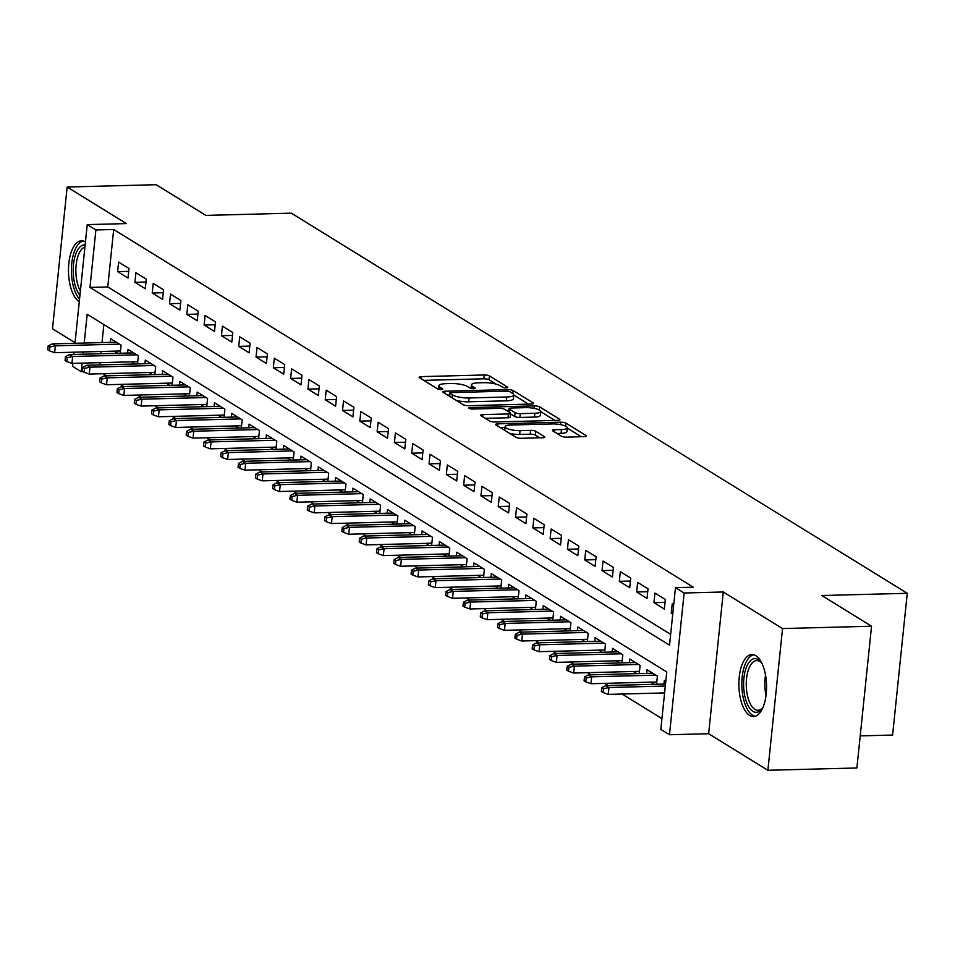 <?xml version="1.0" encoding="UTF-8"?>
<svg xmlns="http://www.w3.org/2000/svg" width="955" height="955" viewBox="0 0 955 955"><rect width="100%" height="100%" fill="white"/><g stroke="black" fill="none" stroke-linecap="round" stroke-linejoin="round"><path stroke-width="1.43" d="M506.21 387.861A2.734 0.68 5.9 0 0 507.738 387.408A2.734 0.68 5.9 0 0 507.463 387.062L489.426 375.924A3.904 0.979 5.9 0 0 484.233 374.969L421.322 376.616A3.904 0.979 5.9 0 0 419.138 377.261A3.904 0.979 5.9 0 0 419.532 377.75L437.569 388.888A2.734 0.68 5.9 0 0 441.21 389.556A2.734 0.68 5.9 0 0 442.738 389.103A2.734 0.68 5.9 0 0 442.463 388.757L440.136 387.312A12.499 3.128 5.9 0 1 438.882 385.736A12.499 3.128 5.9 0 1 445.878 383.671L451.118 383.54A12.499 3.128 5.9 0 1 467.735 386.596L470.075 388.04A2.734 0.68 5.9 0 0 473.704 388.709A2.734 0.68 5.9 0 0 475.244 388.255A2.734 0.68 5.9 0 0 474.969 387.909L472.63 386.465A12.499 3.128 5.9 0 1 471.388 384.889A12.499 3.128 5.9 0 1 478.383 382.824L483.624 382.692A12.499 3.128 5.9 0 1 500.241 385.748L502.569 387.193A2.734 0.68 5.9 0 0 506.21 387.861M755.811 655.667A31.026 13.824 -91.5 0 0 751.919 654.521A31.026 13.824 -91.5 0 0 738.931 681.524A31.026 13.824 -91.5 0 0 749.639 715.426A31.026 13.824 -91.5 0 0 753.531 716.56A31.026 13.824 -91.5 0 0 766.519 689.57A31.026 13.824 -91.5 0 0 755.811 655.667M85.461 241.925A31.026 13.824 -91.5 0 0 85.401 241.901A31.026 13.824 -91.5 0 0 81.509 240.767A31.026 13.824 -91.5 0 0 68.521 267.758A31.026 13.824 -91.5 0 0 79.229 301.661A31.026 13.824 -91.5 0 0 79.277 301.696M561.325 436.149A3.904 0.979 5.9 0 0 566.518 437.115L584.174 436.65A3.904 0.979 5.9 0 0 586.358 436.005A3.904 0.979 5.9 0 0 585.964 435.516L565.921 423.149A3.904 0.979 5.9 0 0 560.728 422.182L497.83 423.829A3.904 0.979 5.9 0 0 495.645 424.474A3.904 0.979 5.9 0 0 496.039 424.963L516.07 437.33A3.904 0.979 5.9 0 0 521.263 438.297L542.583 437.736A3.904 0.979 5.9 0 0 544.768 437.092A3.904 0.979 5.9 0 0 544.374 436.59L535.803 431.302A3.904 0.979 5.9 0 0 530.61 430.347L520.045 430.621A10.445 2.614 5.9 0 1 505.111 426.742A10.445 2.614 5.9 0 1 510.949 425.011L552.36 423.936A10.445 2.614 5.9 0 1 567.294 427.816A10.445 2.614 5.9 0 1 561.445 429.547L554.545 429.726A3.904 0.979 5.9 0 0 552.36 430.371A3.904 0.979 5.9 0 0 552.754 430.86L561.325 436.149M871.545 626.229L856.898 767.975L767.892 770.291L782.539 628.557L871.545 626.229L821.801 595.526L907.25 593.306L291.335 213.168L205.898 215.4L156.154 184.709L67.148 187.025L126.406 223.601L87.239 224.616L95.894 229.964L113.693 229.498L693.27 587.194L675.472 587.659L684.126 593.007L669.479 734.741L660.824 729.405L666.769 671.938L87.18 314.243L84.207 343.06M782.539 628.557L723.281 591.981L684.126 593.007M531.35 404.049A3.904 0.979 5.9 0 0 533.535 403.404A3.904 0.979 5.9 0 0 533.153 402.915L513.11 390.547A3.904 0.979 5.9 0 0 507.917 389.592L445.018 391.228A3.904 0.979 5.9 0 0 442.834 391.884A3.904 0.979 5.9 0 0 443.216 392.374L463.259 404.741A3.904 0.979 5.9 0 0 468.451 405.696L531.35 404.049M539.515 406.842L559.558 419.209A3.904 0.979 5.9 0 1 559.952 419.711A3.904 0.979 5.9 0 1 557.756 420.355L494.857 421.991A3.904 0.979 5.9 0 1 489.664 421.036L481.093 415.747A3.904 0.979 5.9 0 1 480.699 415.246A3.904 0.979 5.9 0 1 482.884 414.601L508.394 413.933A3.904 0.979 5.9 0 0 510.579 413.288A3.904 0.979 5.9 0 0 510.197 412.799L504.503 409.289A3.904 0.979 5.9 0 0 499.31 408.334L472.749 409.026A2.734 0.68 5.9 0 1 468.845 408.012A2.734 0.68 5.9 0 1 470.373 407.558L534.323 405.887A3.904 0.979 5.9 0 1 539.515 406.842L539.205 409.934M67.148 187.025L52.501 328.771L75.039 342.678M650.701 682.157L654.199 684.317M633.404 671.484L636.889 673.645M616.094 660.8L619.592 662.961M598.797 650.128L602.295 652.289M581.5 639.444L584.997 641.605M564.19 628.772L567.688 630.933M546.893 618.1L550.39 620.249M529.595 607.416L533.093 609.577M512.298 596.744L515.784 598.892M494.988 586.06L498.486 588.22M477.691 575.388L481.189 577.536M460.394 564.703L463.891 566.864M443.084 554.031L446.582 556.18M425.787 543.347L429.284 545.508M408.489 532.675L411.987 534.836M391.18 521.991L394.678 524.152M373.882 511.319L377.38 513.48M356.585 500.635L360.083 502.796M339.288 489.963L342.773 492.123M321.978 479.279L325.476 481.439M304.681 468.607L308.179 470.767M287.383 457.923L290.881 460.083M270.074 447.25L273.572 449.411M252.777 436.578L256.274 438.727M235.479 425.894L238.977 428.055M218.182 415.222L221.667 417.371M200.872 404.538L204.37 406.699M183.575 393.866L187.073 396.015M166.277 383.182L169.775 385.343M148.968 372.51L152.466 374.658M131.671 361.826L135.168 363.986M128.997 268.474L118.611 262.076L117.62 271.65L128.006 278.06L128.997 268.474M146.294 279.158L135.908 272.748L134.918 282.334L145.303 288.732L146.294 279.158M163.591 289.831L153.218 283.432L152.227 293.006L162.601 299.416L163.591 289.831M180.889 300.515L170.515 294.104L169.524 303.678L179.898 310.089L180.889 300.515M198.198 311.187L187.813 304.788L186.822 314.362L197.208 320.773L198.198 311.187M215.496 321.871L205.11 315.46L204.119 325.034L214.505 331.445L215.496 321.871M232.793 332.543L222.419 326.144L221.429 335.718L231.802 342.129L232.793 332.543M250.103 343.227L239.717 336.817L238.726 346.39L249.112 352.801L250.103 343.227M267.4 353.899L257.014 347.501L256.024 357.075L266.409 363.485L267.4 353.899M284.697 364.583L274.324 358.173L273.333 367.747L283.707 374.157L284.697 364.583M301.995 375.255L291.621 368.857L290.63 378.431L301.016 384.829L301.995 375.255M319.304 385.939L308.919 379.529L307.928 389.103L318.313 395.513L319.304 385.939M336.602 396.612L326.216 390.201L325.237 399.787L335.611 406.185L336.602 396.612M353.899 407.296L343.525 400.885L342.535 410.459L352.908 416.869L353.899 407.296M371.209 417.968L360.823 411.557L359.832 421.143L370.218 427.542L371.209 417.968M388.506 428.652L378.12 422.241L377.13 431.815L387.515 438.226L388.506 428.652M405.803 439.324L395.43 432.913L394.439 442.499L404.813 448.898L405.803 439.324M423.101 450.008L412.727 443.598L411.736 453.171L422.122 459.582L423.101 450.008M440.41 460.68L430.025 454.27L429.034 463.855L439.419 470.254L440.41 460.68M457.708 471.352L447.322 464.954L446.343 474.528L456.717 480.938L457.708 471.352M475.005 482.036L464.631 475.626L463.641 485.212L474.014 491.61L475.005 482.036M492.314 492.708L481.929 486.31L480.938 495.884L491.324 502.294L492.314 492.708M509.612 503.392L499.226 496.982L498.235 506.556L508.621 512.966L509.612 503.392M526.909 514.065L516.536 507.666L515.545 517.24L525.918 523.65L526.909 514.065M544.207 524.749L533.833 518.338L532.842 527.912L543.228 534.323L544.207 524.749M561.516 535.421L551.131 529.022L550.14 538.596L560.525 545.007L561.516 535.421M578.814 546.105L568.428 539.694L567.449 549.268L577.823 555.679L578.814 546.105M596.111 556.777L585.737 550.378L584.746 559.952L595.12 566.363L596.111 556.777M613.42 567.461L603.035 561.051L602.044 570.624L612.43 577.035L613.42 567.461M630.718 578.133L620.332 571.723L619.341 581.308L629.727 587.707L630.718 578.133M648.015 588.817L637.642 582.407L636.651 591.981L647.024 598.391L648.015 588.817M665.325 599.489L654.939 593.079L653.948 602.665L664.334 609.063L665.325 599.489M113.693 229.498L107.76 286.954L670.649 634.359M673.717 604.67L672.236 603.763L671.246 613.337L672.726 614.256M103.044 373.703L106.542 375.864M120.342 384.388L123.84 386.536M137.639 395.06L141.137 397.22M154.949 405.732L158.446 407.892M172.246 416.416L175.744 418.577M189.544 427.088L193.041 429.249M206.853 437.772L210.351 439.933M224.15 448.444L227.648 450.605M241.448 459.128L244.946 461.289M258.757 469.8L262.243 471.961M276.055 480.484L279.552 482.645M293.352 491.157L296.85 493.317M310.65 501.841L314.147 503.989M327.959 512.513L331.457 514.673M345.256 523.197L348.754 525.346M362.554 533.869L366.052 536.03M379.863 544.553L383.349 546.702M397.161 555.225L400.658 557.386M414.458 565.909L417.956 568.058M431.756 576.581L435.253 578.742M449.065 587.265L452.563 589.414M466.362 597.937L469.86 600.098M483.66 608.61L487.157 610.77M500.969 619.294L504.455 621.454M518.267 629.966L521.764 632.126M535.564 640.65L539.062 642.811M552.861 651.322L556.359 653.483M570.171 662.006L573.668 664.167M587.468 672.678L590.966 674.839M604.766 683.362L608.263 685.523M622.075 694.034L661.934 718.638M103.868 324.533L102.006 342.594M101.087 351.5L100.86 353.756M99.929 362.661L99.702 364.906M114.373 351.154L117.871 353.302M110.314 342.379L110.696 338.691L121.07 345.101L120.235 353.243M127.612 353.052L127.994 349.375L138.38 355.773L137.532 363.927M144.909 363.736L145.291 360.047L155.677 366.457L154.829 374.599M162.219 374.408L162.601 370.719L172.974 377.13L172.139 385.283M179.516 385.092L179.898 381.403L190.272 387.814L189.436 395.955M196.814 395.764L197.196 392.075L207.581 398.486L206.734 406.639M214.123 406.448L214.493 402.759L224.879 409.17L224.031 417.311M231.42 417.12L231.802 413.431L242.176 419.842L241.34 427.995M248.718 427.792L249.1 424.115L259.485 430.526L258.638 438.667M266.015 438.476L266.397 434.788L276.783 441.198L275.935 449.351M283.325 449.148L283.707 445.472L294.08 451.87L293.245 460.024M300.622 459.833L301.004 456.144L311.378 462.554L310.542 470.708M317.92 470.505L318.302 466.828L328.687 473.226L327.84 481.38M335.229 481.189L335.599 477.5L345.985 483.91L345.137 492.052M352.526 491.861L352.908 488.184L363.282 494.583L362.446 502.736M369.824 502.545L370.206 498.856L380.591 505.267L379.744 513.408M387.121 513.217L387.503 509.54L397.889 515.939L397.041 524.092M404.431 523.901L404.813 520.212L415.186 526.623L414.351 534.764M421.728 534.573L422.11 530.896L432.484 537.295L431.648 545.448M439.025 545.257L439.407 541.569L449.793 547.979L448.946 556.12M456.335 555.929L456.705 552.253L467.091 558.651L466.255 566.804M473.632 566.613L474.014 562.925L484.388 569.335L483.552 577.477M490.93 577.286L491.312 573.597L501.697 580.007L500.85 588.161M508.227 587.97L508.609 584.281L518.995 590.691L518.147 598.833M525.537 598.642L525.918 594.953L536.292 601.364L535.457 609.517M542.834 609.326L543.216 605.637L553.602 612.048L552.754 620.189M560.131 619.998L560.513 616.309L570.899 622.72L570.051 630.873M577.441 630.67L577.823 626.993L588.196 633.404L587.361 641.545M594.738 641.354L595.12 637.665L605.494 644.076L604.658 652.229M612.036 652.026L612.418 648.35L622.803 654.748L621.956 662.901M629.333 662.71L629.715 659.022L640.101 665.432L639.253 673.573M646.642 673.382L647.024 669.706L657.398 676.104L656.562 684.258M663.94 684.067L664.322 680.378L665.802 681.297M860.216 735.887L892.603 735.04L907.25 593.306M723.281 591.981L708.634 733.726L767.892 770.291M708.634 733.726L669.479 734.741M83.157 371.65L81.247 371.698L72.592 366.362L72.902 363.366M95.894 229.964L89.961 287.419L669.539 645.126L675.472 587.659M73.822 354.46L74.06 352.204M74.979 343.299L87.239 224.616M83.288 351.965L83.049 354.221M82.13 363.115L81.247 371.698M107.76 286.954L89.961 287.419M117.62 271.65L128.698 271.363M134.918 282.334L145.996 282.035M152.227 293.006L163.293 292.719M169.524 303.678L180.591 303.392M186.822 314.362L197.9 314.076M204.119 325.034L215.197 324.748M221.429 335.718L232.495 335.432M238.726 346.39L249.804 346.104M256.024 357.075L267.102 356.788M273.333 367.747L284.399 367.46M290.63 378.431L301.696 378.144M307.928 389.103L319.006 388.816M325.237 399.787L336.303 399.5M342.535 410.459L353.601 410.173M359.832 421.143L370.91 420.845M377.13 431.815L388.208 431.529M394.439 442.499L405.505 442.201M411.736 453.171L422.814 452.885M429.034 463.855L440.112 463.557M446.343 474.528L457.409 474.241M463.641 485.212L474.707 484.913M480.938 495.884L492.016 495.597M498.235 506.556L509.313 506.269M515.545 517.24L526.611 516.953M532.842 527.912L543.92 527.626M550.14 538.596L561.218 538.31M567.449 549.268L578.515 548.982M584.746 559.952L595.813 559.666M602.044 570.624L613.122 570.338M619.341 581.308L630.419 581.022M636.651 591.981L647.717 591.694M653.948 602.665L665.026 602.378M671.246 613.337L672.821 613.301M496.123 384.137L489.032 379.756A3.904 0.979 5.9 0 0 483.839 378.801L423.769 380.365M449.519 394.94L447.465 394.988M528.509 404.132L513.79 395.036M510.089 391.825A2.734 0.68 5.9 0 0 506.448 391.156L451.238 392.601A2.734 0.68 5.9 0 0 449.71 393.054A2.734 0.68 5.9 0 0 449.984 393.4L452.443 394.916A12.499 3.128 5.9 0 0 469.06 397.972L506.807 396.994A12.499 3.128 5.9 0 0 513.802 394.928A12.499 3.128 5.9 0 0 512.549 393.353L510.089 391.825M456.156 400.36A12.499 3.128 5.9 0 0 468.666 401.804L469.06 397.972M513.802 394.928L513.396 398.76A12.499 3.128 5.9 0 1 506.401 400.825L468.666 401.804M540.697 411.653L554.927 420.427M485.331 418.362L508 417.765A3.904 0.979 5.9 0 0 510.185 417.12L510.579 413.288M506.365 410.435L508.836 410.375M534.872 413.252A10.445 2.614 5.9 0 0 540.721 411.521A10.445 2.614 5.9 0 0 525.787 407.642L511.2 408.024A3.904 0.979 5.9 0 0 509.003 408.668A3.904 0.979 5.9 0 0 509.397 409.158L515.091 412.667A3.904 0.979 5.9 0 0 520.284 413.634L534.872 413.252L534.478 417.084A10.445 2.614 5.9 0 0 540.315 415.353L540.721 411.521M534.478 417.084L519.878 417.454A3.904 0.979 5.9 0 1 514.685 416.499L510.519 413.933M567.294 427.816L566.9 431.648A10.445 2.614 5.9 0 1 561.051 433.367L556.992 433.475M509.624 433.355A10.445 2.614 5.9 0 0 519.639 434.453L520.045 430.621M539.742 437.808L535.409 435.134A3.904 0.979 5.9 0 0 530.216 434.179L519.639 434.453M505.028 427.458L500.277 427.589M581.332 436.721L567.27 428.055M48.144 345.973L47.75 349.805L49.481 350.867L49.875 347.035L48.144 345.973L52.239 343.896L55.354 345.817L54.638 352.705L120.461 350.986M49.875 347.035L55.354 345.817L119.518 344.134M52.239 343.896L116.403 342.212M54.638 352.705L49.481 350.867M79.945 295.286A26.847 11.961 88.5 0 1 73.487 264.499A26.847 11.961 88.5 0 1 85.15 244.886M84.923 247.035A24.866 11.078 -91.5 0 0 76.137 264.989A24.866 11.078 -91.5 0 0 80.387 290.988M83.372 240.994A30.835 13.74 -91.5 0 0 71.553 265.824A30.835 13.74 -91.5 0 0 79.54 299.202M763.14 707.058A26.847 11.961 88.5 0 1 762.138 708.598A26.847 11.961 88.5 0 1 744.124 692.16A26.847 11.961 88.5 0 1 747.825 664.202A26.847 11.961 88.5 0 1 760.92 662.03A26.847 11.961 88.5 0 1 762.006 663.51M761.613 662.937A24.866 11.078 -91.5 0 0 756.706 660.574A24.866 11.078 -91.5 0 0 746.75 691.611A24.866 11.078 -91.5 0 0 758.007 710.281A24.866 11.078 -91.5 0 0 762.782 707.643M753.782 654.76A30.835 13.74 -91.5 0 0 742.429 693.151A30.835 13.74 -91.5 0 0 755.381 716.238M65.441 356.645L65.047 360.477L66.778 361.551L67.172 357.719L65.441 356.645L69.536 354.568L72.652 356.49L71.947 363.389L137.771 361.67M67.172 357.719L72.652 356.49L136.816 354.818M69.536 354.568L133.7 352.896M71.947 363.389L66.778 361.551M82.751 367.329L82.357 371.161L84.088 372.223L84.482 368.391L82.751 367.329L86.845 365.252L89.961 367.174L89.245 374.062L155.068 372.343M84.482 368.391L89.961 367.174L154.125 365.49M86.845 365.252L151.009 363.569M89.245 374.062L84.088 372.223M100.048 378.001L99.654 381.833L101.385 382.907L101.779 379.075L100.048 378.001L104.143 375.924L107.258 377.846L106.542 384.746L172.366 383.027M101.779 379.075L107.258 377.846L171.423 376.175M104.143 375.924L168.307 374.253M106.542 384.746L101.385 382.907M117.346 388.685L116.952 392.517L118.683 393.579L119.077 389.747L117.346 388.685L121.44 386.608L124.556 388.53L123.852 395.418L189.663 393.699M119.077 389.747L124.556 388.53L188.72 386.847M121.44 386.608L185.604 384.925M123.852 395.418L118.683 393.579M134.655 399.357L134.249 403.189L135.98 404.263L136.386 400.432L134.655 399.357L138.75 397.28L141.853 399.202L141.149 406.102L206.972 404.383M136.386 400.432L141.853 399.202L206.017 397.531M138.75 397.28L202.914 395.609M141.149 406.102L135.98 404.263M151.952 410.041L151.559 413.873L153.289 414.936L153.683 411.104L151.952 410.041L156.047 407.952L159.163 409.874L158.446 416.774L224.27 415.055M153.683 411.104L159.163 409.874L223.327 408.203M156.047 407.952L220.211 406.281M158.446 416.774L153.289 414.936M169.25 420.713L168.856 424.545L170.587 425.62L170.981 421.788L169.25 420.713L173.344 418.636L176.46 420.558L175.744 427.458L241.567 425.739M170.981 421.788L176.46 420.558L240.624 418.887M173.344 418.636L237.509 416.965M175.744 427.458L170.587 425.62M186.547 431.397L186.153 435.229L187.884 436.292L188.278 432.46L186.547 431.397L190.642 429.308L193.758 431.23L193.053 438.13L258.877 436.411M188.278 432.46L193.758 431.23L257.922 429.559M190.642 429.308L254.806 427.637M193.053 438.13L187.884 436.292M203.857 442.07L203.463 445.901L205.194 446.976L205.588 443.144L203.857 442.07L207.951 439.992L211.067 441.914L210.351 448.814L276.174 447.095M205.588 443.144L211.067 441.914L275.231 440.243M207.951 439.992L272.115 438.321M210.351 448.814L205.194 446.976M221.154 452.754L220.76 456.586L222.491 457.648L222.885 453.816L221.154 452.754L225.249 450.665L228.364 452.586L227.648 459.486L293.472 457.767M222.885 453.816L228.364 452.586L292.528 450.915M225.249 450.665L289.413 448.993M227.648 459.486L222.491 457.648M238.452 463.426L238.058 467.258L239.789 468.32L240.183 464.5L238.452 463.426L242.546 461.349L245.662 463.271L244.958 470.158L310.769 468.451M240.183 464.5L245.662 463.271L309.826 461.599M242.546 461.349L306.71 459.677M244.958 470.158L239.789 468.32M255.761 474.11L255.355 477.93L257.086 479.004L257.492 475.172L255.761 474.11L259.856 472.021L262.971 473.943L262.255 480.843L328.078 479.124M257.492 475.172L262.971 473.943L327.135 472.271M259.856 472.021L324.02 470.349M262.255 480.843L257.086 479.004M273.058 484.782L272.664 488.614L274.395 489.676L274.789 485.844L273.058 484.782L277.153 482.705L280.269 484.627L279.552 491.515L345.376 489.808M274.789 485.844L280.269 484.627L344.433 482.955M277.153 482.705L341.317 481.034M279.552 491.515L274.395 489.676M290.356 495.466L289.962 499.286L291.693 500.36L292.087 496.528L290.356 495.466L294.45 493.377L297.566 495.299L296.85 502.199L362.673 500.48M292.087 496.528L297.566 495.299L361.73 493.628M294.45 493.377L358.614 491.706M296.85 502.199L291.693 500.36M307.665 506.138L307.259 509.97L308.99 511.032L309.384 507.201L307.665 506.138L311.76 504.061L314.863 505.983L314.159 512.871L379.983 511.152M309.384 507.201L314.863 505.983L379.028 504.3M311.76 504.061L375.924 502.378M314.159 512.871L308.99 511.032M324.963 516.81L324.569 520.642L326.3 521.717L326.694 517.885L324.963 516.81L329.057 514.733L332.173 516.655L331.457 523.555L397.28 521.836M326.694 517.885L332.173 516.655L396.337 514.984M329.057 514.733L393.221 513.062M331.457 523.555L326.3 521.717M342.26 527.494L341.866 531.326L343.597 532.389L343.991 528.557L342.26 527.494L346.355 525.417L349.47 527.339L348.754 534.227L414.577 532.508M343.991 528.557L349.47 527.339L413.634 525.656M346.355 525.417L410.519 523.734M348.754 534.227L343.597 532.389M359.558 538.166L359.164 541.998L360.894 543.073L361.288 539.241L359.558 538.166L363.652 536.089L366.768 538.011L366.063 544.911L431.875 543.192M361.288 539.241L366.768 538.011L430.932 536.34M363.652 536.089L427.816 534.418M366.063 544.911L360.894 543.073M376.867 548.85L376.473 552.682L378.192 553.745L378.598 549.913L376.867 548.85L380.961 546.773L384.077 548.695L383.361 555.583L449.184 553.864M378.598 549.913L384.077 548.695L448.241 547.012M380.961 546.773L445.126 545.09M383.361 555.583L378.192 553.745M394.164 559.523L393.77 563.355L395.501 564.429L395.895 560.597L394.164 559.523L398.259 557.445L401.375 559.367L400.658 566.267L466.482 564.548M395.895 560.597L401.375 559.367L465.539 557.696M398.259 557.445L462.423 555.774M400.658 566.267L395.501 564.429M411.462 570.207L411.068 574.039L412.799 575.101L413.193 571.269L411.462 570.207L415.556 568.13L418.672 570.051L417.956 576.939L483.779 575.22M413.193 571.269L418.672 570.051L482.836 568.368M415.556 568.13L479.72 566.446M417.956 576.939L412.799 575.101M428.771 580.879L428.365 584.711L430.096 585.785L430.49 581.953L428.771 580.879L432.866 578.802L435.969 580.724L435.265 587.623L501.089 585.904M430.49 581.953L435.969 580.724L500.134 579.052M432.866 578.802L497.03 577.13M435.265 587.623L430.096 585.785M446.069 591.563L445.675 595.395L447.406 596.457L447.8 592.625L446.069 591.563L450.163 589.486L453.279 591.408L452.563 598.296L518.386 596.577M447.8 592.625L453.279 591.408L517.443 589.724M450.163 589.486L514.327 587.803M452.563 598.296L447.406 596.457M463.366 602.235L462.972 606.067L464.703 607.141L465.097 603.309L463.366 602.235L467.461 600.158L470.576 602.08L469.86 608.98L535.683 607.261M465.097 603.309L470.576 602.08L534.74 600.409M467.461 600.158L531.625 598.487M469.86 608.98L464.703 607.141M480.663 612.919L480.27 616.751L482 617.813L482.394 613.981L480.663 612.919L484.758 610.83L487.874 612.752L487.169 619.652L552.981 617.933M482.394 613.981L487.874 612.752L552.038 611.081M484.758 610.83L548.922 609.159M487.169 619.652L482 617.813M497.973 623.591L497.579 627.423L499.298 628.497L499.704 624.666L497.973 623.591L502.067 621.514L505.183 623.436L504.467 630.336L570.29 628.617M499.704 624.666L505.183 623.436L569.347 621.765M502.067 621.514L566.231 619.843M504.467 630.336L499.298 628.497M515.27 634.275L514.876 638.107L516.607 639.17L517.001 635.338L515.27 634.275L519.365 632.186L522.481 634.108L521.764 641.008L587.588 639.289M517.001 635.338L522.481 634.108L586.645 632.437M519.365 632.186L583.529 630.515M521.764 641.008L516.607 639.17M532.568 644.947L532.174 648.779L533.905 649.842L534.299 646.022L532.568 644.947L536.662 642.87L539.778 644.792L539.062 651.692L604.885 649.973M534.299 646.022L539.778 644.792L603.942 643.121M536.662 642.87L600.826 641.199M539.062 651.692L533.905 649.842M549.877 655.631L549.471 659.463L551.202 660.526L551.608 656.694L549.877 655.631L553.972 653.542L557.075 655.464L556.371 662.364L622.194 660.645M551.608 656.694L557.075 655.464L621.239 653.793M553.972 653.542L618.136 651.871M556.371 662.364L551.202 660.526M567.175 666.303L566.781 670.135L568.512 671.198L568.905 667.378L567.175 666.303L571.269 664.226L574.385 666.148L573.668 673.036L639.492 671.329M568.905 667.378L574.385 666.148L638.549 664.477M571.269 664.226L635.433 662.555M573.668 673.036L568.512 671.198M584.472 676.988L584.078 680.808L585.809 681.882L586.203 678.05L584.472 676.988L588.567 674.899L591.682 676.82L590.966 683.72L656.789 682.001M586.203 678.05L591.682 676.82L655.846 675.149M588.567 674.899L652.731 673.227M590.966 683.72L585.809 681.882M601.769 687.66L601.375 691.492L603.106 692.554L603.5 688.722L601.769 687.66L605.864 685.583L608.98 687.505L608.275 694.392L664.596 692.924M603.5 688.722L608.98 687.505L665.313 686.036M605.864 685.583L665.516 684.019M608.275 694.392L603.106 692.554M507.403 387.694L507.463 387.062M442.404 389.389L442.463 388.757M474.898 388.542L474.969 387.909M472.403 388.649L472.63 386.465M439.909 389.497L440.136 387.312M421.107 378.729L421.322 376.616M483.839 378.801L484.233 374.969M489.032 379.756L489.426 375.924M444.803 393.341L445.018 391.228M507.75 391.216L507.917 389.592M512.811 393.52L513.11 390.547M533.057 403.81L533.153 402.915M449.674 396.361L449.984 393.4M452.133 397.877L452.443 394.916M506.401 400.825L506.807 396.994M559.463 420.105L559.558 419.209M482.669 416.714L482.884 414.601M508 417.765L508.394 413.933M470.254 408.764L470.373 407.558M534.072 408.358L534.323 405.887M509.087 412.118L509.397 409.158M514.685 416.499L515.091 412.667M519.878 417.454L520.284 413.634M554.33 431.839L554.545 429.726M561.051 433.367L561.445 429.547M530.216 434.179L530.61 430.347M535.409 435.134L535.803 431.302M544.29 437.486L544.374 436.59M497.615 425.942L497.83 423.829M560.478 424.617L560.728 422.182M565.611 426.145L565.921 423.149M585.869 436.411L585.964 435.516M766.053 695.324A24.866 11.078 88.5 0 1 765.301 691.134A24.866 11.078 88.5 0 1 765.528 675.078M471.018 388.399L471.388 384.889M438.524 389.246L438.882 385.736M449.387 396.182L449.71 393.054M508.681 411.868L509.003 408.668M504.741 430.335L505.111 426.742"/></g></svg>
